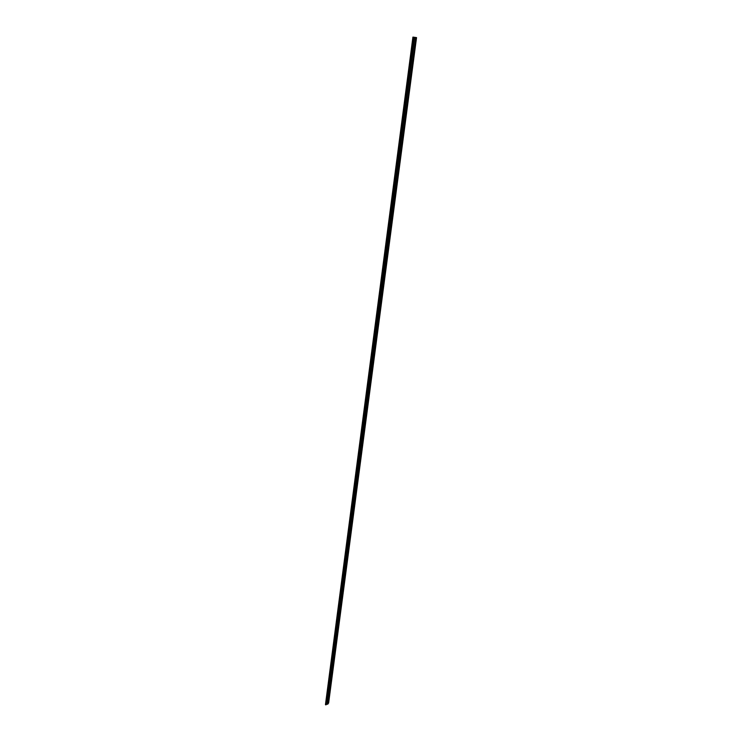 <?xml version="1.0" encoding="UTF-8"?>
<svg xmlns="http://www.w3.org/2000/svg" width="742" height="742" viewBox="0 0 742 742"><rect width="100%" height="100%" fill="white"/><g stroke="black" fill="none" stroke-linecap="round" stroke-linejoin="round"><path stroke-width="1.11" d="M414.695 37.341L326.86 704.288L414.565 37.323L416.54 37.601L328.613 703.101L328.001 703.518M326.962 704.288L327.927 704.075L415.835 37.499M326.86 704.288L325.46 704.631L412.914 37.1L325.488 704.677M414.565 37.323L413.582 37.183L325.97 704.891M325.859 704.881L413.442 37.165L412.951 37.109M328.623 703.045L416.54 37.601M412.914 37.1L325.46 704.631"/></g></svg>
